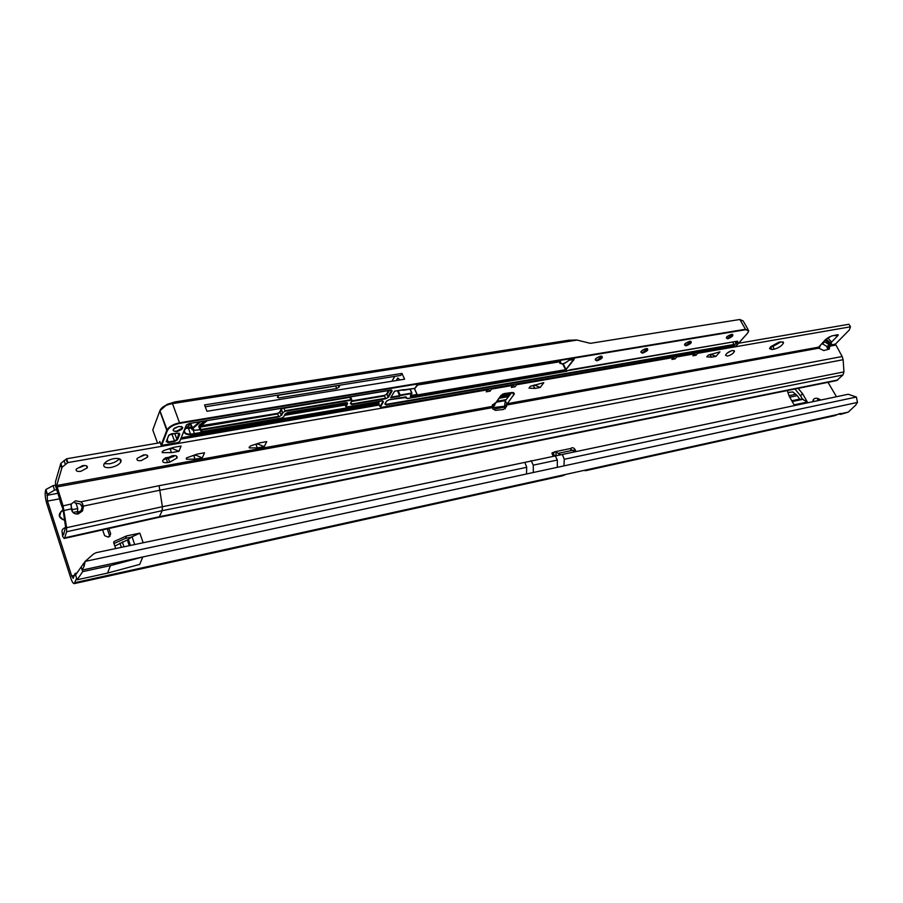 <?xml version="1.0" encoding="UTF-8"?>
<svg xmlns="http://www.w3.org/2000/svg" width="903" height="903" viewBox="0 0 903 903"><rect width="100%" height="100%" fill="white"/><g stroke="black" fill="none" stroke-linecap="round" stroke-linejoin="round"><path stroke-width="1.35" d="M159.921 539.238L158.544 539.52M838.492 414.014L840.693 414.364L841.652 413.574L840.162 413.461L834.575 415.707L585.844 470.644M63.086 509.823L60.975 511.911L59.542 516.313L63.413 519.835C59.011 517.848 58.142 515.195 60.806 511.854L63.052 509.631M102.445 529.451L104.624 535.671L108.439 537.172L110.663 533.752L108.721 528.029M109.861 536.506L107.13 528.39M55.41 485.204L53.085 485.633L45.895 489.494L45.455 490.848C44.823 494.155 45.274 498.422 46.787 503.637L70.874 578.338C72.048 581.825 73.177 583.586 74.249 583.62L76.631 578.213L77.398 579.715L107.581 573.089L139.717 564.398L142.787 556.97L82.184 570.075L84.182 565.989L85.153 561.395L93.585 553.957L96.192 552.659L848.21 394.261L856.383 397.027L857.478 402.411L855.66 405.165L848.256 412.118L840.84 414.33M115.674 548.55L113.631 542.534L114.139 541.461L126.544 535.919L125.619 538.335L131.262 537.161L128.384 539.418L114.839 546.067M125.619 538.335L126.307 535.987M113.981 543.55L125.382 538.402M798.162 388.346L802.598 393.776L800.543 395.83L802.564 399.34L799.753 399.25L797.225 395.638L792.823 391.947L787.913 392.489M800.543 395.83L802.496 393.629M794.956 389.001L800.442 395.683M553.008 455.981L551.947 452.967L554.803 451.793L553.031 454.006L551.993 453.78M820.759 400.04L818.603 398.754C816.03 397.817 814.235 398.2 813.185 399.894L812.813 401.711M126.544 535.919L139.841 533.165L131.262 537.161M803.997 403.573L798.376 404.758M802.598 393.776L807.384 402.049L802.564 399.34M787.235 390.559L789.256 396.349L794.109 404.837L807.384 402.049M61.754 506.12L59.948 500.612L61.754 506.12M576.091 451.579L575.064 449.513C573.608 447.572 572.175 447.222 570.775 448.464L570.312 449.028L575.008 451.805M828.006 382.33L836.483 396.733M59.745 498.806L47.509 501.097L71.676 575.956L73.188 578.326L75.084 573.45L76.631 578.213M142.787 556.97L110.403 565.628L82.692 571.644L81.168 566.96L85.153 561.395L526.709 467.291L526.483 473.985L82.184 570.064L81.168 566.96L75.581 574.985M75.118 582.616L837.442 414.5M493.061 409.228L505.127 407.016L506.527 405.052L504.664 405.323L505.296 400.74L511.798 392.523M45.692 489.979L47.148 494.483L54.552 490.126L56.776 489.719M47.148 494.483L47.509 501.097M820.725 344.867L818.987 348.4M560.639 454.762L556.011 452.019L556.022 455.372M62.115 506.03L63.018 509.664M70.953 505.206L72.748 512.227M75.841 502.802L77.748 508.57L77.455 513.299M63.199 510.613L60.806 511.854M554.803 451.793L570.775 448.464L554.803 451.793M553.031 454.006L554.894 455.586M492.361 407.727L504.845 406.147M496.255 402.32L493.997 405.334L492.248 405.108L495.995 402.478L501.244 395.774M502.271 395.153L510.522 394.137M565.944 474.368L562.851 475.723L74.351 583.598M583.857 470.361L585.505 470.7L585.392 470.023M585.505 470.7L585.991 469.944L586.182 470.486M76.924 573.055L75.084 573.45M813.185 399.894L813.614 400.56L812.779 401.383M817.599 399.724L818.603 398.754M107.581 573.089L110.403 565.628M77.127 579.76L77.635 579.049L77.398 579.715M82.692 571.644L77.635 579.049M113.925 458.611C109.071 459.661 105.753 461.467 103.98 464.04C102.987 467.009 105.301 468.149 110.922 467.472C115.776 466.422 119.072 464.605 120.821 462.031C121.803 459.108 119.512 457.968 113.925 458.611M104.217 463.657L109.635 463.781C114.139 462.833 117.356 461.151 119.286 458.735M82.636 465.632L76.281 469.063C75.615 471.005 77.15 471.761 80.886 471.321L87.219 467.889C87.884 465.959 86.361 465.203 82.636 465.632M143.396 454.965L137.075 458.464C136.477 460.282 137.888 460.993 141.32 460.575L147.618 457.065C148.205 455.259 146.805 454.559 143.396 454.965M827.656 337.767L831.561 342.056L831.166 343.772L829.056 344.619L823.908 341.357M770.62 346.741L769.537 348.603L771.952 349.574L774.311 349.156C779.131 347.711 782.212 345.578 783.556 342.756L781.163 341.797L778.804 342.214L770.62 346.741M732.525 350.477C728.89 351.527 726.565 353.118 725.527 355.263L727.502 356.098C731.137 355.037 733.462 353.445 734.489 351.301L732.525 350.477M76.936 513.423L81.236 510.421L82.15 507.057L83.392 506.843L82.523 510.929L78.222 513.954C74.52 514.326 72.217 512.746 71.326 509.202L71.269 503.987L63.063 505.872L56.72 485.475L492.496 406.35L492.812 408.822L495.533 410.402L503.479 409.443L506.639 406.226L506.527 405.052L818.795 348.174L823.784 350.545L829.304 349.089L829.597 347.17L828.954 345.262L827.125 346.594L821.978 343.49M79.622 467.562L84.701 465.474M140.01 456.918L145.044 454.807M256 444.445L257.355 447.877L256 444.445L255.018 444.445M257.524 444.197L256.452 443.971M193.761 455.62L195.082 459.153L193.761 455.62L192.508 455.631M195.364 455.36L194.055 455.597M170.125 448.994L171.446 452.606L170.125 448.994L168.511 449.005M171.784 448.735L170.43 448.972L171.48 448.317M771.952 349.574L770.44 346.944L772.799 346.526L781.106 341.808M727.22 353.062L731.272 350.804M163.691 459.13L168.364 458.611L174.843 455.575M738.609 343.23L848.944 324.267L850.491 326.807L849.271 330.024L835.433 344.088L842.172 356.516L843.142 359.71L843.944 371.901L842.962 374.948L836.663 380.581L159.154 517.284M63.515 534.858L65.569 526.9L63.075 509.766L55.489 485.758L55.489 481.717L60.817 463.408L66.641 458.769L160.226 442.684M180.747 439.151L379.283 405.018M533.346 385.367L534.836 388.392L533.176 385.367M534.553 385.186L533.56 385.355M512.848 384.644L515.082 386.789L516.527 384.746L673.525 357.509L671.888 359.45L675.117 358.886L676.742 356.956L694.531 353.863L692.883 355.793L696.044 355.24L697.692 353.321L850.491 326.807M515.082 386.789L511.324 387.443L512.757 385.4L491.492 389.091L490.837 388.448M487.834 388.967L490.081 391.146L491.492 389.091M490.081 391.146L486.232 391.812L487.643 389.769L67.906 462.584L62.081 467.223L56.72 485.475M492.304 407.569L494.81 405.142M506.515 404.702L514.326 393.945L511.73 392.534L504.032 393.618L501.063 395.311C500.894 396.282 501.402 395.954 502.587 394.306L502.632 394.058M833.525 335.577L837.916 335.577L838.3 334.945L837.544 334.708L831.584 335.995L825.669 339.415L818.671 347.136L818.795 348.174M710.04 354.507L711.53 357.182L706.767 356.843L708.268 355.116L719.928 351.877L715.932 356.414L710.796 354.247M711.53 357.182L715.932 356.414M534.836 388.392L528.989 388.143L530.321 386.315L543.809 382.658L540.276 387.455L534.373 384.96M535.05 388.38L540.276 387.455M257.355 447.877L249.375 447.922L250.289 446.003L259.782 442.876L266.712 441.612L264.229 446.658L257.186 443.734M257.637 447.854L264.229 446.658M195.082 459.153L186.549 459.255L186.458 457.923L197.238 454.085L204.529 452.764L202.306 457.866L194.98 454.819M195.375 459.13L202.306 457.866M171.446 452.606L162.585 452.674L162.066 452.279L163.364 450.665L173.534 447.38L181.063 446.048L178.929 451.308L171.344 448.091M171.751 452.584L178.929 451.308M169.674 462.201L177.011 458.058C177.643 456.038 176.062 455.259 172.259 455.733L162.845 460.225C162.19 462.268 163.793 463.047 167.619 462.562L169.674 462.201L168.364 458.611M63.447 534.881L62.16 532.273L62.589 536.269L64.169 538.47L64.7 537.827L66.608 531.754L66.619 527.679L63.063 505.872M828.119 349.405L826.708 346.639M827.306 348.061L829.033 346.312L835.377 345.16M82.15 507.057L80.209 503.953L74.87 502.926M505.149 408.878L504.664 405.323M71.269 503.987L75.536 500.793L80.886 501.82L82.613 503.693L82.76 506.594M842.962 374.948L162.201 510.658L162.382 506.707L159.075 485.69L80.886 501.82M818.671 347.136L506.752 403.765L505.296 400.74M516.527 384.746L515.873 384.114M673.457 356.832L673.525 357.509M676.742 356.956L676.121 356.369M694.463 353.197L694.531 353.863M697.692 353.321L697.082 352.746M66.641 458.769L67.906 462.584M487.631 389.001L487.643 389.769M512.746 384.655L512.757 385.4M831.561 342.056L837.916 335.577L837.408 334.742M83.392 506.843L83.166 505.33M62.16 532.273C61.664 530.185 62.646 528.661 65.118 527.702L65.626 527.544M62.815 534L63.944 533.707M673.503 357.374L675.117 358.886M694.531 353.818L696.044 355.24M159.233 442.854L159.91 441.815M379.023 404.409L181.052 438.384M181.3 437.763L378.504 403.968L378.21 403.009L194.721 434.591L193.31 430.246M194.721 434.591L190.668 434.783C184.426 434.648 182.756 432.537 185.668 428.428L191.865 428.191M190.883 424.184L190.319 424.038M187.316 426.747L191.594 427.469M339.517 385.242L339.043 387.15L336.74 388.527L278.621 397.93L277.345 397.139L278.993 394.95L334.155 386.1M175.171 401.88L568.619 340.239L576.645 339.979L590.348 343.343L739.873 319.481L743.18 320.983L747.989 329.381M401.97 373.424L204.552 404.939L206.979 411.283L404.578 379.192L401.97 373.424L400.785 375.411L205.263 406.779M344.675 402.964L345.657 406L346.989 402.614M284.976 414.342L344.799 404.228M344.833 404.07L344.494 403.291M397.489 390.706L399.736 396.214L400.108 395.029L398.121 390.593M399.894 379.949L397.76 377.985L396.27 380.547M391.913 381.247L394.78 376.37M410.605 395.559L417.028 394.476L414.364 388.471M378.707 403.28L378.921 401.767L379.023 404.104M344.438 403.427L345.601 406.102L347.136 406.903L382.059 400.943L383.414 401.88L380.558 406.734L381.45 407.343L736.103 345.939L747.323 333.433C749.49 330.656 748.869 329.426 745.46 329.742L179.731 423.36C173.399 424.737 169.267 427.153 167.348 430.629L161.66 445.393L177.699 442.617L179.72 441.443L186.21 425.324L189.291 423.507L390.773 390.028L392.128 390.988L388.482 397.139L385.604 398.799L351.741 404.544L350.296 403.596L351.786 400.909L350.815 400.277L285.009 411.316L283.023 412.479L281.668 415.211L278.7 416.938L200.793 430.155L202.644 431.51L281.68 418.055L283.655 416.904L285.009 414.184L287.978 412.457L346.188 402.659L347.644 403.596L346.165 406.271M577.186 340.07L172.541 403.618C166.31 404.657 162.111 407.016 159.933 410.696L159.718 411M175.509 401.756L167.168 404.33L161.298 408.743M159.775 441.443L161.106 445.1L166.784 430.325L159.763 410.888L166.457 405.018L172.417 403.427L576.645 339.979M200.94 431.408L199.574 426.035L206.11 420.775M399.736 396.214L390.649 397.76L394.588 391.134L415.008 388.313L417.66 384.994L560.605 361.629C560.661 364.902 563.483 364.44 569.071 360.229L574.173 359.383L565.571 370.185L417.378 395.469L417.028 394.476M172.71 403.585L173.41 402.467M207.329 420.572L200.026 426.419L200.759 429.557L278.666 416.362L277.672 413.913L199.315 427.266M200.805 421.656L192.858 428.44L194.224 430.212L197.238 430.076M159.696 411.26L152.81 429.862M282.91 408.009L280.968 409.454L279.614 412.197L277.639 413.348L199.653 425.956M200.026 426.419L199.495 425.844L198.762 426.69L199.586 427.966M417.209 395.48L410.526 396.62L411.768 393.595L400.131 395.57M390.649 397.76L390.988 397.185M403.675 390.209L403.043 390.152M424.579 383.831L417.491 385.039M109.771 536.19L110.663 533.752M524.835 462.37L526.709 467.291M143.182 542.759L139.841 533.165M64.598 520.241L63.413 519.835M71.676 575.956L74.441 575.358M841.652 413.574L848.256 412.118M562.388 454.457L564.273 459.288L563.991 465.88L857.478 402.411M563.991 465.88L557.332 467.314L557.32 460.045L555.119 455.541M526.483 473.985L557.332 467.314M57.95 493.298L46.9 495.341M558.912 454.977L558.912 453.193L573.224 450.191M508.581 396.586L499.878 398.133M497.688 401.169L506.154 399.645M505.432 400.571L496.413 402.196L505.42 400.582M500.364 397.015L509.529 395.39M509.755 395.096L500.567 396.733M53.085 485.633L54.552 490.126M574.082 450.721L575.064 449.513M77.748 508.57L72.398 509.597M78.03 511.493L72.985 512.464M64.429 519.078L63.492 519.631L64.564 519.993M556.067 455.36L556.056 452.031M564.273 459.288L856.383 397.027M792.236 401.553L803.128 399.284M789.019 395.661L795.893 394.25M789.73 397.185L797.225 395.638M791.773 400.751L799.652 399.115M792.044 401.237L800.239 399.532M134.705 544.543L131.962 536.608M121.363 547.353L119.918 543.109M123.982 546.8L122.323 541.924M129.287 545.683L127.289 539.892M130.461 545.435L128.384 539.418M114.139 541.461L113.688 542.68M533.334 472.506L533.278 465.158L557.32 460.045M533.278 465.158L531.088 460.598M492.722 404.725L492.643 405.458M825.94 339.133L831.291 343.569M493.997 405.334L492.44 407.546M501.097 395.232L495.995 402.478M829.056 344.619L827.125 346.594M835.433 344.088L828.954 345.262M71.281 508.852L64.136 510.5M824.281 342.09L822.362 344.066M829.485 336.74L828.288 337.97M83.29 506.12L160.136 490.148L843.142 359.71M66.619 527.679L162.382 506.707L843.944 371.901M827.87 348.93L829.597 347.17M159.075 485.69L842.172 356.516M56.878 486.954L492.327 407.637M64.271 538.448L159.086 517.295L162.201 510.658L66.608 531.754M64.7 537.827L159.718 516.651L837.826 379.971M512.565 392.466L513.773 394.938M66.19 459.232L67.454 463.047M64.068 460.485L65.332 464.3M60.501 464.153L61.754 467.968M166.321 458.984L167.619 462.562M772.799 346.526L774.311 349.156M825.082 340.059L830.218 344.303M162.258 451.782L162.585 452.674M186.244 458.431L186.549 459.255M249.104 447.222L249.375 447.922M711.361 357.204L709.893 354.563M176.83 431.713C171.265 431.013 171.965 429.241 178.918 426.43C184.449 427.153 183.761 428.914 176.83 431.713M181.503 426.566L182.09 428.124C183.49 427.322 182.417 426.78 178.85 426.487C175.532 427.503 173.715 428.428 173.376 429.275L173.286 429.456C172.992 430.878 174.155 431.431 176.785 431.115L182.09 428.124L181.413 426.419M597.018 360.839C593.926 360.004 595.133 358.435 600.653 356.132C603.735 356.99 602.527 358.559 597.018 360.839M601.748 356.2L602.132 356.922L600.551 356.2C597.323 357.385 595.551 358.468 595.224 359.45L597.03 360.342L602.008 356.301M642.518 353.175C639.64 352.317 640.893 350.77 646.266 348.535C649.122 349.393 647.869 350.94 642.518 353.175M647.259 348.592L647.598 349.235L646.164 348.592C643.286 349.54 641.514 350.635 640.859 351.888L642.518 352.678L647.485 348.682M686.043 345.826C683.379 344.969 684.666 343.445 689.903 341.255C692.545 342.124 691.258 343.648 686.043 345.826M690.795 341.311L691.1 341.887L689.79 341.323C686.393 342.576 684.632 343.682 684.519 344.641L686.054 345.352L690.987 341.39M727.716 338.794C725.256 337.936 726.576 336.435 731.678 334.302C734.116 335.171 732.796 336.672 727.716 338.794M732.48 334.347L731.565 334.358C728.326 335.611 726.576 336.717 726.317 337.688L727.739 338.332L732.649 334.415M179.799 434.129L177.552 439.727L174.516 441.499L168.24 442.583L166.242 441.669L168.613 435.562L171.694 433.756L177.823 433.192L179.799 434.129L178.997 433.158M161.208 445.247L166.987 429.896C169.279 426.43 173.511 424.06 179.686 422.762L745.472 329.268L739.873 319.481M199.834 422.48L199.698 421.836M192.96 430.031L192.35 428.078L199.371 421.893M170.328 448.983L170.577 448.339M194.247 455.089L195.059 454.943M185.07 429.162L184.867 429.546C183.704 432.65 185.657 434.208 190.714 434.185L377.014 402.862L376.607 401.925M190.668 434.783L188.524 428.338M192.858 428.44L190.714 423.721M336.74 388.527L335.668 386.021L278.564 395.221M336.65 385.694L335.6 385.863M339.043 387.15L338.309 385.434M339.686 385.965L339.381 385.265M278.621 397.93L277.864 396.067M185.668 428.428L191.233 423.247M197.441 430.065L199.89 429.647M284.49 415.324L345.149 405.041M199.202 427.841L199.055 425.437L204.518 421.035M378.188 403.065L380.061 406.463L382.917 401.609L382.612 400.898M152.821 430.11L157.551 443.136M278.846 395.04L335.431 385.908M172.417 403.427L179.731 423.36M165.407 457.855L173.94 456.331M177.011 458.058L176.254 455.913M559.984 363.48L559.646 362.351L560.605 361.629M343.321 403.189L286.973 412.784M350.601 396.756L351.041 398.042L349.766 397.343L283.982 408.291L284.987 410.741L350.793 399.724L349.709 396.902M351.933 400.853L384.531 395.379L386.45 394.272L388.719 390.423M389.453 390.299L386.958 394.543L387.985 396.868L391.676 390.141M391.326 390.062L392.128 390.988M205.737 420.832L199.495 425.844L199.055 425.437M400.108 395.029L411.757 393.053L410.007 389.193M293.926 411.508L333.805 404.792M347.644 403.596L346.865 402.693M745.46 329.742L748.768 330.735L747.458 333.275M410.143 389.17L411.892 393.053M563.167 363.785L566.012 369.429L573.89 359.067M378.82 401.553L377.036 403.404M173.432 456.67L164.854 458.205M391.067 397.139L399.713 395.672M186.334 425.279L179.72 441.443M351.019 402.377L351.719 403.98L385.581 398.246L384.554 395.92L351.515 401.485M279.614 412.197L281.138 414.928L282.492 412.186L281.499 409.736L280.144 412.479L277.639 413.348M386.45 394.272L384.531 395.379M385.604 398.799L388.482 397.139M345.759 406.677L346.966 406.926M278.7 416.938L281.668 415.211M283.023 412.479L285.009 411.316M283.914 407.84L280.968 409.454M350.815 400.277L352.057 400.401L351.786 400.909M350.409 403.551L351.741 404.544M414.421 388.459L417.355 394.927L565.56 369.677L562.637 363.898M410.526 396.62L417.378 395.469M565.571 370.185L566.463 369.677M383.414 401.88L382.816 400.909M191.323 423.225L185.916 428.146M407.546 398.483L737.311 341.199L737.785 342.102L733.992 344.935L386.179 404.905L384.836 403.991L386.416 401.327L389.283 399.679L405.391 396.936L407.355 398.505M171.254 433.903L171.988 433.779M171.999 433.779L172.055 434.366L169.245 434.84M173.579 433.824L172.055 434.366L174.471 440.912L176.965 439.513L178.986 433.158M174.9 433.756L176.965 439.513L174.843 433.767M167.236 439.4L168.195 441.996L174.471 440.912L174.516 441.499M166.491 441.533L168.24 442.583M168.748 435.517L166.242 441.669M385.513 402.919L386.157 404.363L734.004 344.472L732.626 342.045M384.926 403.957L386.179 404.905M735.155 341.616L736.103 343.298L737.051 341.289M733.992 344.935L736.509 343.535M406.26 398.279L406.102 396.902M406.689 397.862L405.876 396.891M737.785 342.102L737.559 341.176M416.757 385.536L414.827 388.335M417.66 384.994L416.983 385.299M566.395 371.291L569.804 369.858L737.514 341.176M405.718 396.902L407.456 398.55L566.192 371.325M177.552 439.727L177.022 439.479L179.257 433.869L177.756 433.248L171.626 433.824L169.053 434.964M283.655 416.904L285.066 414.172M347.136 406.903L381.89 400.977M382.059 400.943L382.985 401.463L382.748 400.898M736.34 345.781L747.447 333.331M161.513 445.393L177.643 442.684L179.855 441.386M175.34 401.801L166.457 405.018C162.924 406.632 160.757 408.517 159.933 410.696L167.348 430.629M509.8 395.051L500.601 396.688M45.895 489.494L47.351 493.997M84.182 565.989L83.223 563.788M505.251 408.179L506.639 406.226M513.694 392.647L514.326 393.945M66.596 458.859L67.872 462.675M60.817 463.408L62.081 467.223M734.06 350.522L734.489 351.301M783.036 341.865L783.556 342.756M81.846 506.075L82.613 503.693M82.523 510.929L81.236 510.421M146.918 455.123L147.618 457.065M86.53 465.835L87.219 467.889M119.727 458.905L120.821 462.031M159.278 442.842L159.786 441.522M199.913 429.704L194.122 430.279C192.102 429.952 191.391 429.376 192 428.575L190.307 424.049M339.731 385.863L339.472 385.242M736.272 345.86L381.371 407.4L379.982 406.61L378.808 403.934M559.239 361.539L559.646 362.351C561.147 364.902 564.307 364.191 569.127 360.207M285.348 413.732L287.91 412.524L346.966 402.704M391.484 390.085L189.224 423.575L186.628 424.737M199.157 427.717L200.071 430.133L202.577 431.578L281.601 418.112L283.768 416.87M351.786 399.758L351.041 398.031M411.926 393.065L410.165 389.17M184.867 429.546L185.713 428.417M345.172 405.086L284.468 415.369M386.665 401.011L389.193 399.747L406.271 397.433L406.034 396.891M390.999 397.241L394.622 391.157M394.679 391.168L403.799 389.644M403.415 390.299L415.132 388.267M424.354 383.933L560.244 361.369M569.432 359.846L573.789 359.123M411.824 393.584L410.323 396.022M386.461 401.316L385.062 403.675M351.843 400.898L350.533 403.257"/></g></svg>

